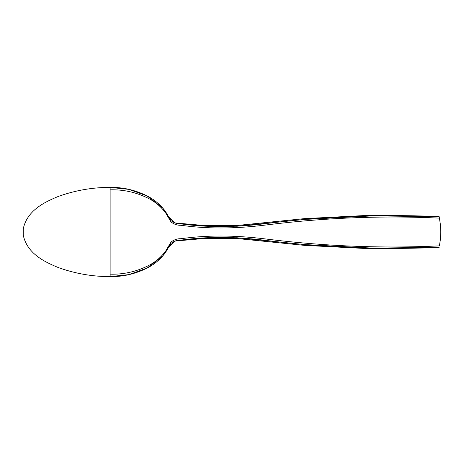 <?xml version="1.0" encoding="UTF-8"?>
<svg xmlns="http://www.w3.org/2000/svg" width="464" height="464" viewBox="0 0 464 464"><rect width="100%" height="100%" fill="white"/><g stroke="black" fill="none" stroke-linecap="round" stroke-linejoin="round"><path stroke-width="0.7" d="M346.834 232L268.702 232L346.834 232M264.318 232L255.304 232L264.318 232M23.235 228.862L23.235 235.138C27.202 253.675 44.434 261.853 58.481 267.624C75.371 273.656 92.585 276.648 110.125 276.596L110.125 232L23.2 232L23.235 235.138C27.202 253.675 44.434 261.853 58.481 267.624C75.371 273.656 92.585 276.648 110.125 276.596L110.125 232L23.2 232L23.235 228.862C27.202 210.325 44.434 202.147 58.481 196.376C75.371 190.344 92.585 187.352 110.125 187.404L129.021 189.382L147.181 195.994L162.841 208.116L168.502 216.601L175.293 223.085L204.891 226.061L237.034 226.235L304.651 219.431L372.598 215.876L439.124 216.688L439.425 218.126C382.284 215.371 323.907 217.732 264.289 225.197C234.25 228.862 206.451 228.885 180.885 225.272C177.55 225.429 174.29 224.367 171.112 222.082L165.648 212.889C160.712 206.323 154.64 201.324 147.436 197.902C135.639 192.142 123.204 189.457 110.125 189.834L110.125 187.404C122.885 187.178 135.163 190.002 146.96 195.878C154.199 199.468 160.341 204.63 165.393 211.369L171.03 220.667C174.261 223.016 177.515 224.077 180.792 223.857C206.463 227.47 234.297 227.441 264.289 223.776C323.797 216.328 382.075 213.968 439.124 216.688L439.425 218.126C382.284 215.371 323.907 217.732 264.289 225.197C234.25 228.862 206.451 228.885 180.885 225.272C177.55 225.429 174.29 224.367 171.112 222.082L165.648 212.889C160.712 206.323 154.64 201.324 147.436 197.902C135.639 192.142 123.204 189.457 110.125 189.834L110.125 187.404C92.585 187.352 75.371 190.344 58.481 196.376C44.434 202.147 27.202 210.325 23.235 228.862M174.603 241.106L204.253 238.473L236.704 238.479L304.645 245.386L372.424 248.843L439.014 247.735L439.124 247.312C382.075 250.032 323.797 247.672 264.289 240.224C234.297 236.559 206.463 236.53 180.792 240.143C177.515 239.923 174.261 240.984 171.03 243.333L165.393 252.631C160.341 259.37 154.199 264.532 146.96 268.122C135.163 273.998 122.885 276.822 110.125 276.596L129.021 274.618L147.181 268.006L162.841 255.884L168.502 247.399L175.293 240.915L204.891 237.939L237.034 237.765L304.651 244.569L372.598 248.124L439.124 247.312L439.014 247.735L372.424 248.843L304.645 245.386L236.704 238.479L204.253 238.473L174.603 241.106M174.603 222.894L204.253 225.527L236.704 225.521L304.645 218.614L372.424 215.157L439.014 216.265L439.124 216.688L439.014 216.265L372.424 215.157L304.645 218.614L236.704 225.521L204.253 225.527L174.603 222.894M110.125 232L110.125 189.834L110.125 232L440.8 232L440.458 225.028L439.425 218.126L440.458 225.028L440.8 232L440.458 238.972L439.425 245.874C382.284 248.629 323.907 246.268 264.289 238.803C234.25 235.138 206.451 235.115 180.885 238.728C177.55 238.571 174.29 239.633 171.112 241.918L165.648 251.111C160.712 257.677 154.64 262.676 147.436 266.098C135.639 271.858 123.204 274.543 110.125 274.166C123.204 274.543 135.639 271.858 147.436 266.098C154.64 262.676 160.712 257.677 165.648 251.111L171.112 241.918C174.29 239.633 177.55 238.571 180.885 238.728C206.451 235.115 234.25 235.138 264.289 238.803C323.907 246.268 382.284 248.629 439.425 245.874L440.458 238.972L440.8 232L110.125 232"/></g></svg>
